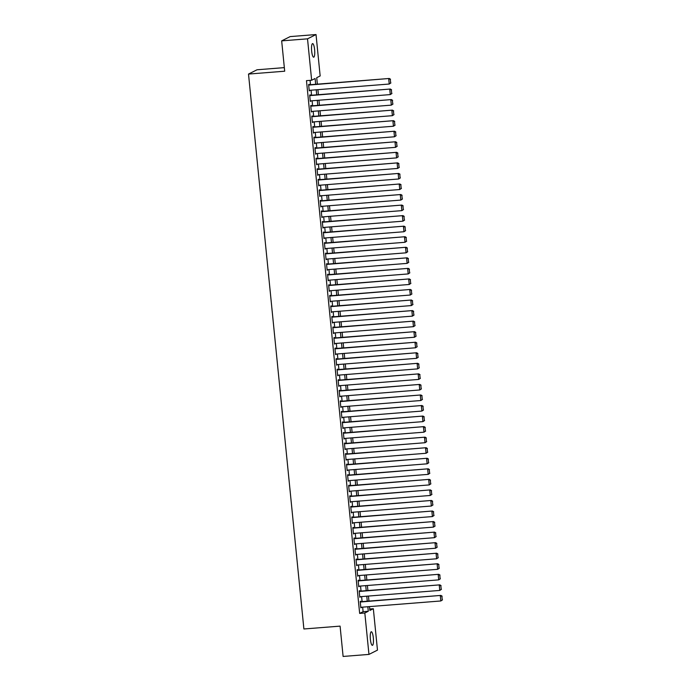 <?xml version="1.0" encoding="UTF-8"?>
<svg xmlns="http://www.w3.org/2000/svg" width="691" height="691" viewBox="0 0 691 691"><rect width="100%" height="100%" fill="white"/><g stroke="black" fill="none" stroke-linecap="round" stroke-linejoin="round"><path stroke-width="1.04" d="M370.376 639.296A6.815 1.529 -94.5 0 1 371.309 631.764A6.815 1.529 -94.5 0 1 373.321 637.81A6.815 1.529 -94.5 0 1 372.38 645.342A6.815 1.529 -94.5 0 1 370.376 639.296M311.667 51.151A6.815 1.529 -94.5 0 1 312.608 43.611A6.815 1.529 -94.5 0 1 314.612 49.666A6.815 1.529 -94.5 0 1 313.679 57.198A6.815 1.529 -94.5 0 1 311.667 51.151M284.338 67.623L257.017 69.782L248.51 74.067L303.893 628.983L340.084 626.124L343.107 656.45L368.959 654.412L364.822 613.003L368.277 611.267L367.828 606.741M248.51 74.067L284.692 71.208L281.669 40.873L290.177 36.588L316.029 34.55L320.158 75.958L316.711 77.694L317.359 84.155M369.745 609.004L373.339 608.719L377.467 650.127L368.959 654.412M360.849 601.731L360.797 601.205L360.218 601.49L360.849 607.821L361.393 607.251M359.795 591.176L359.743 590.65L359.165 590.943L359.795 597.274L360.348 596.696M358.741 580.63L358.689 580.103L358.111 580.397L358.741 586.719L359.294 586.149M357.688 570.084L357.636 569.557L357.057 569.842L357.688 576.173L358.24 575.594M356.634 559.529L356.582 559.002L356.003 559.295L356.642 565.627L357.187 565.048M355.58 548.982L355.528 548.455L354.949 548.74L355.589 555.072L356.133 554.502M354.526 538.436L354.474 537.909L353.904 538.194L354.535 544.525L355.079 543.947M353.472 527.881L353.421 527.354L352.851 527.648L353.481 533.97L354.025 533.4M352.419 517.334L352.367 516.808L351.797 517.093L352.427 523.424L352.971 522.854M351.374 506.779L351.313 506.253L350.743 506.546L351.374 512.877L351.918 512.299M350.32 496.233L350.259 495.706L349.689 495.991L350.32 502.322L350.864 501.752M349.266 485.687L349.214 485.16L348.635 485.445L349.266 491.776L349.81 491.197M348.212 475.132L348.16 474.605L347.582 474.898L348.212 481.23L348.765 480.651M347.158 464.585L347.107 464.058L346.528 464.343L347.158 470.675L347.711 470.105M346.105 454.039L346.053 453.503L345.474 453.797L346.105 460.128L346.657 459.55M345.051 443.484L344.999 442.957L344.42 443.251L345.059 449.573L345.604 449.003M343.997 432.937L343.945 432.411L343.367 432.696L344.006 439.027L344.55 438.448M342.943 422.382L342.891 421.856L342.321 422.149L342.952 428.48L343.496 427.902M341.89 411.836L341.838 411.309L341.268 411.594L341.898 417.925L342.442 417.355M340.836 401.29L340.784 400.763L340.214 401.048L340.844 407.379L341.389 406.8M339.782 390.735L339.73 390.208L339.16 390.501L339.791 396.824L340.335 396.254M338.737 380.188L338.676 379.661L338.106 379.946L338.737 386.278L339.281 385.708M337.683 369.633L337.631 369.106L337.053 369.4L337.683 375.731L338.227 375.153M336.629 359.087L336.577 358.56L335.999 358.854L336.629 365.176L337.182 364.606M335.576 348.54L335.524 348.014L334.945 348.299L335.576 354.63L336.128 354.051M334.522 337.985L334.47 337.458L333.891 337.752L334.522 344.083L335.075 343.505M333.468 327.439L333.416 326.912L332.837 327.197L333.477 333.528L334.021 332.958M332.414 316.893L332.362 316.357L331.784 316.651L332.423 322.982L332.967 322.403M331.36 306.338L331.309 305.811L330.739 306.104L331.369 312.427L331.913 311.857M330.307 295.791L330.255 295.264L329.685 295.549L330.315 301.881L330.859 301.302M329.253 285.236L329.201 284.709L328.631 285.003L329.262 291.334L329.806 290.756M328.199 274.69L328.147 274.163L327.577 274.448L328.208 280.779L328.752 280.209M327.154 264.143L327.093 263.616L326.523 263.902L327.154 270.233L327.698 269.654M326.1 253.588L326.048 253.061L325.47 253.355L326.1 259.686L326.644 259.108M325.046 243.042L324.995 242.515L324.416 242.8L325.046 249.131L325.599 248.561M323.993 232.487L323.941 231.96L323.362 232.254L323.993 238.585L324.545 238.006M322.939 221.941L322.887 221.414L322.308 221.707L322.939 228.03L323.492 227.46M321.885 211.394L321.833 210.867L321.255 211.152L321.885 217.484L322.438 216.905M320.831 200.839L320.779 200.312L320.201 200.606L320.84 206.937L321.384 206.359M319.778 190.293L319.726 189.766L319.156 190.051L319.786 196.382L320.33 195.812M318.724 179.746L318.672 179.219L318.102 179.505L318.732 185.836L319.277 185.257M317.67 169.191L317.618 168.664L317.048 168.958L317.679 175.281L318.223 174.711M316.616 158.645L316.564 158.118L315.994 158.403L316.625 164.734L317.169 164.164M315.571 148.09L315.511 147.563L314.941 147.857L315.571 154.188L316.115 153.609M314.517 137.544L314.465 137.017L313.887 137.302L314.517 143.633L315.061 143.063M313.464 126.997L313.412 126.47L312.833 126.755L313.464 133.087L314.008 132.508M312.41 116.442L312.358 115.915L311.779 116.209L312.41 122.54L312.963 121.961M311.356 105.896L311.304 105.369L310.725 105.654L311.356 111.985L311.909 111.415M310.302 95.349L310.25 94.814L309.672 95.108L310.302 101.439L310.855 100.86M315.675 84.285L315.096 78.506L311.65 80.242L306.476 80.648L359.657 613.409L363.103 611.673L362.654 607.147M362.101 601.628L361.6 596.601M361.048 591.081L360.547 586.046M360.002 580.535L359.493 575.499M358.949 569.98L358.439 564.953M357.895 559.434L357.394 554.398M356.841 548.879L356.34 543.852M355.787 538.332L355.286 533.297M354.733 527.786L354.233 522.75M353.68 517.231L353.179 512.204M352.626 506.684L352.125 501.649M351.572 496.138L351.071 491.102M350.518 485.583L350.017 480.547M349.465 475.037L348.964 470.001M348.419 464.482L347.91 459.455M347.366 453.935L346.856 448.9M346.312 443.389L345.811 438.353M345.258 432.834L344.757 427.807M344.204 422.287L343.703 417.252M343.151 411.732L342.65 406.705M342.097 401.186L341.596 396.15M341.043 390.64L340.542 385.604M339.989 380.085L339.488 375.058M338.935 369.538L338.435 364.502M337.882 358.992L337.381 353.956M336.837 348.437L336.327 343.41M335.783 337.89L335.273 332.855M334.729 327.335L334.228 322.308M333.675 316.789L333.174 311.753M332.621 306.243L332.121 301.207M331.568 295.688L331.067 290.661M330.514 285.141L330.013 280.105M329.46 274.595L328.959 269.559M328.406 264.04L327.905 259.004M327.353 253.493L326.852 248.458M326.299 242.938L325.798 237.911M325.254 232.392L324.744 227.356M324.2 221.846L323.69 216.81M323.146 211.291L322.645 206.264M322.092 200.744L321.591 195.708M321.039 190.189L320.538 185.162M319.985 179.643L319.484 174.607M318.931 169.096L318.43 164.061M317.877 158.541L317.376 153.514M316.824 147.995L316.323 142.959M315.77 137.449L315.269 132.413M314.716 126.894L314.215 121.858M313.671 116.347L313.161 111.311M312.617 105.792L312.107 100.765M311.563 95.246L311.062 90.21M310.509 84.699L310.078 80.363M309.248 84.794L309.197 84.267L308.618 84.561L309.257 90.884L309.801 90.314M281.669 40.873L307.521 38.834L316.029 34.55M359.657 613.409L364.822 613.003M311.65 80.242L307.521 38.834M367.275 601.222L366.774 596.186M366.221 590.675L365.72 585.64M365.168 580.12L364.667 575.093M364.114 569.574L363.613 564.538M363.06 559.028L362.559 553.992M362.006 548.473L361.505 543.437M360.952 537.926L360.452 532.891M359.907 527.371L359.398 522.344M358.854 516.825L358.344 511.789M357.8 506.278L357.299 501.243M356.746 495.723L356.245 490.696M355.692 485.177L355.191 480.141M354.638 474.622L354.137 469.595M353.585 464.076L353.084 459.04M352.531 453.529L352.03 448.494M351.477 442.974L350.976 437.947M350.423 432.428L349.922 427.392M349.37 421.881L348.869 416.846M348.324 411.326L347.815 406.299M347.271 400.78L346.761 395.744M346.217 390.225L345.716 385.198M345.163 379.679L344.662 374.643M344.109 369.132L343.608 364.097M343.056 358.577L342.555 353.55M342.002 348.031L341.501 342.995M340.948 337.484L340.447 332.449M339.894 326.929L339.393 321.894M338.84 316.383L338.34 311.347M337.787 305.828L337.286 300.801M336.742 295.282L336.232 290.246M335.688 284.735L335.178 279.7M334.634 274.18L334.133 269.153M333.58 263.634L333.079 258.598M332.526 253.079L332.025 248.052M331.473 242.532L330.972 237.497M330.419 231.986L329.918 226.95M329.365 221.431L328.864 216.404M328.311 210.885L327.81 205.849M327.258 200.338L326.757 195.303M326.204 189.783L325.703 184.747M325.15 179.237L324.649 174.201M324.105 168.682L323.595 163.655M323.051 158.135L322.55 153.1M321.997 147.589L321.496 142.553M320.944 137.034L320.443 132.007M319.89 126.488L319.389 121.452M318.836 115.933L318.335 110.906M317.782 105.386L317.281 100.35M316.728 94.84L316.228 89.804M369.504 606.603L369.884 610.455L373.339 608.719M317.903 89.675L318.404 94.702M318.957 100.221L319.458 105.257M320.011 110.767L320.512 115.803M321.065 121.322L321.565 126.358M322.118 131.869L322.619 136.904M323.172 142.424L323.673 147.451M324.226 152.97L324.727 158.006M325.28 163.517L325.781 168.552M326.333 174.072L326.834 179.099M327.379 184.618L327.888 189.654M328.432 195.173L328.942 200.2M329.486 205.719L329.987 210.755M330.54 216.266L331.041 221.301M331.594 226.821L332.095 231.848M332.647 237.367L333.148 242.403M333.701 247.914L334.202 252.949M334.755 258.469L335.256 263.496M335.809 269.015L336.31 274.051M336.863 279.57L337.363 284.597M337.916 290.116L338.417 295.152M338.97 300.663L339.471 305.698M340.015 311.218L340.525 316.245M341.069 321.764L341.57 326.8M342.123 332.311L342.624 337.346M343.177 342.866L343.677 347.901M344.23 353.412L344.731 358.448M345.284 363.967L345.785 368.994M346.338 374.513L346.839 379.549M347.392 385.06L347.893 390.095M348.445 395.615L348.946 400.642M349.499 406.161L350 411.197M350.553 416.716L351.054 421.743M351.598 427.263L352.108 432.298M352.652 437.809L353.153 442.845M353.706 448.364L354.207 453.391M354.759 458.91L355.26 463.946M355.813 469.457L356.314 474.492M356.867 480.012L357.368 485.047M357.921 490.558L358.422 495.594M358.975 501.113L359.475 506.14M360.028 511.66L360.529 516.695M361.082 522.206L361.583 527.242M362.136 532.761L362.637 537.788M363.181 543.307L363.691 548.343M364.235 553.862L364.744 558.889M365.289 564.409L365.789 569.444M366.342 574.955L366.843 579.991M367.396 585.51L367.897 590.537M368.45 596.057L368.951 601.092M363.103 611.673L368.277 611.267M309.231 90.642L309.827 90.599M310.285 101.197L310.881 101.145M311.339 111.743L311.935 111.7M312.392 122.298L312.988 122.247M313.438 132.845L314.042 132.793M314.491 143.391L315.096 143.348M315.545 153.946L316.15 153.894M316.599 164.493L317.204 164.449M317.653 175.039L318.249 174.996M318.706 185.594L319.302 185.542M319.76 196.14L320.356 196.097M320.814 206.695L321.41 206.644M321.868 217.242L322.464 217.19M322.922 227.788L323.518 227.745M323.975 238.343L324.571 238.291M325.02 248.89L325.625 248.846M326.074 259.436L326.679 259.393M327.128 269.991L327.733 269.939M328.182 280.537L328.786 280.494M329.236 291.092L329.832 291.041M330.289 301.639L330.885 301.596M331.343 312.185L331.939 312.142M332.397 322.74L332.993 322.688M333.451 333.287L334.047 333.243M334.504 343.842L335.1 343.79M335.558 354.388L336.154 354.336M336.603 364.934L337.208 364.891M337.657 375.489L338.262 375.438M338.711 386.036L339.316 385.993M339.765 396.582L340.369 396.539M340.818 407.137L341.414 407.085M341.872 417.684L342.468 417.64M342.926 428.239L343.522 428.187M343.98 438.785L344.576 438.742M345.034 449.331L345.63 449.288M346.087 459.886L346.683 459.835M347.141 470.433L347.737 470.39M348.186 480.988L348.791 480.936M349.24 491.534L349.845 491.482M350.294 502.081L350.898 502.037M351.348 512.636L351.952 512.584M352.401 523.182L352.997 523.139M353.455 533.728L354.051 533.685M354.509 544.283L355.105 544.232M355.563 554.83L356.159 554.787M356.616 565.385L357.212 565.333M357.67 575.931L358.266 575.879M358.724 586.478L359.32 586.434M359.769 597.033L360.374 596.981M360.823 607.579L361.428 607.536M308.678 85.088L389.275 78.472L308.652 84.846M390.899 82.937L389.232 84.034L388.705 78.765L390.294 79.361L390.665 83.05L390.294 79.361M309.197 90.357L389.232 84.034L390.665 83.05M389.275 78.472L390.527 79.24M309.723 95.634L390.329 89.027L309.706 95.393M391.952 93.484L390.277 94.589L389.759 89.312L391.348 89.908L391.719 93.605L391.348 89.908M310.25 100.912L390.277 94.589L391.719 93.605M390.329 89.027L391.581 89.795M310.777 106.181L391.382 99.573L310.76 105.939M392.998 104.039L391.331 105.136L390.804 99.858L392.402 100.463L392.773 104.151L392.402 100.463M311.304 111.458L391.331 105.136L392.773 104.151M391.382 99.573L392.635 100.342M311.831 116.736L392.436 110.119L311.805 116.494M394.051 114.585L392.384 115.682L391.857 110.413L393.455 111.009L393.827 114.706L393.455 111.009M312.358 122.005L392.384 115.682L393.827 114.706M392.436 110.119L393.689 110.897M312.885 127.282L393.49 120.675L312.859 127.04M395.105 125.14L393.438 126.237L392.911 120.96L394.509 121.556L394.881 125.252L394.509 121.556M313.412 132.56L393.438 126.237L394.881 125.252M393.49 120.675L394.742 121.443M313.939 137.837L394.544 131.221L313.913 137.595M396.159 135.686L394.492 136.783L393.965 131.515L395.563 132.111L395.934 135.799L395.563 132.111M314.465 143.106L394.492 136.783L395.934 135.799M394.544 131.221L395.796 131.99M314.992 148.384L395.598 141.767L314.966 148.142M397.213 146.233L395.546 147.338L395.019 142.061L396.617 142.657L396.98 146.354L396.617 142.657M315.519 153.661L395.546 147.338L396.98 146.354M395.598 141.767L396.841 142.545M316.046 158.93L396.651 152.322L316.02 158.688M398.266 156.788L396.599 157.885L396.073 152.607L397.671 153.212L398.033 156.9L397.671 153.212M316.573 164.208L396.599 157.885L398.033 156.9M396.651 152.322L397.895 153.091M317.1 169.485L397.696 162.869L317.074 169.243M399.32 167.334L397.653 168.431L397.126 163.162L398.724 163.758L399.087 167.447L398.724 163.758M317.627 174.754L397.653 168.431L399.087 167.447M397.696 162.869L398.949 163.646M318.154 180.031L398.75 173.424L318.128 179.79M400.374 177.881L398.707 178.986L398.18 173.709L399.778 174.305L400.141 178.002L399.778 174.305M318.681 185.309L398.707 178.986L400.141 178.002M398.75 173.424L400.003 174.192M319.207 190.578L399.804 183.97L319.182 190.336M401.428 188.436L399.761 189.533L399.234 184.255L400.823 184.86L401.195 188.548L400.823 184.86M319.734 195.855L399.761 189.533L401.195 188.548M399.804 183.97L401.056 184.739M320.261 201.133L400.858 194.517L320.235 200.891M402.482 198.982L400.815 200.088L400.288 194.81L401.877 195.406L402.248 199.103L401.877 195.406M320.779 206.41L400.815 200.088L402.248 199.103M400.858 194.517L402.11 195.294M321.306 211.679L401.912 205.072L321.289 211.437M403.535 209.537L401.86 210.634L401.341 205.357L402.931 205.953L403.302 209.649L402.931 205.953M321.833 216.957L401.86 210.634L403.302 209.649M401.912 205.072L403.164 205.84M322.36 222.234L402.965 215.618L322.343 221.992M404.58 220.084L402.913 221.18L402.387 215.912L403.985 216.508L404.356 220.196L403.985 216.508M322.887 227.503L402.913 221.18L404.356 220.196M402.965 215.618L404.218 216.387M323.414 232.781L404.019 226.164L323.388 232.539M405.634 230.63L403.967 231.735L403.44 226.458L405.038 227.054L405.41 230.751L405.038 227.054M323.941 238.058L403.967 231.735L405.41 230.751M404.019 226.164L405.272 226.942M324.468 243.327L405.073 236.719L324.442 243.085M406.688 241.185L405.021 242.282L404.494 237.004L406.092 237.609L406.463 241.297L406.092 237.609M324.995 248.605L405.021 242.282L406.463 241.297M405.073 236.719L406.325 237.488M325.521 253.882L406.127 247.266L325.496 253.64M407.742 251.731L406.075 252.828L405.548 247.559L407.146 248.155L407.517 251.852L407.146 248.155M326.048 259.151L406.075 252.828L407.517 251.852M406.127 247.266L407.379 248.043M326.575 264.428L407.18 257.821L326.549 264.187M408.796 262.278L407.129 263.383L406.602 258.106L408.2 258.702L408.562 262.399L408.2 258.702M327.102 269.706L407.129 263.383L408.562 262.399M407.18 257.821L408.424 258.589M327.629 274.983L408.234 268.367L327.603 274.733M409.849 272.833L408.182 273.93L407.655 268.661L409.253 269.257L409.616 272.945L409.253 269.257M328.156 280.252L408.182 273.93L409.616 272.945M408.234 268.367L409.478 269.136M328.683 285.53L409.279 278.914L328.657 285.288M410.903 283.379L409.236 284.485L408.709 279.207L410.307 279.803L410.67 283.5L410.307 279.803M329.21 290.807L409.236 284.485L410.67 283.5M409.279 278.914L410.532 279.691M329.737 296.076L410.333 289.469L329.711 295.834M411.957 293.934L410.29 295.031L409.763 289.754L411.361 290.358L411.724 294.046L411.361 290.358M330.263 301.354L410.29 295.031L411.724 294.046M410.333 289.469L411.586 290.237M330.79 306.631L411.387 300.015L330.764 306.389M413.011 304.481L411.344 305.577L410.817 300.309L412.406 300.905L412.777 304.593L412.406 300.905M331.317 311.9L411.344 305.577L412.777 304.593M411.387 300.015L412.639 300.792M331.844 317.178L412.441 310.57L331.818 316.936M414.064 315.027L412.397 316.132L411.871 310.855L413.46 311.451L413.831 315.148L413.46 311.451M332.362 322.455L412.397 316.132L413.831 315.148M412.441 310.57L413.693 311.339M332.889 327.724L413.494 321.116L332.872 327.482M415.118 325.582L413.443 326.679L412.924 321.401L414.514 322.006L414.885 325.694L414.514 322.006M333.416 333.002L413.443 326.679L414.885 325.694M413.494 321.116L414.747 321.885M333.943 338.279L414.548 331.663L333.926 338.037M416.163 336.128L414.496 337.234L413.969 331.956L415.567 332.552L415.939 336.249L415.567 332.552M334.47 343.557L414.496 337.234L415.939 336.249M414.548 331.663L415.801 332.44M334.997 348.825L415.602 342.218L334.971 348.584M417.217 346.683L415.55 347.78L415.023 342.503L416.621 343.099L416.993 346.796L416.621 343.099M335.524 354.103L415.55 347.78L416.993 346.796M415.602 342.218L416.854 342.986M336.051 359.38L416.656 352.764L336.025 359.139M418.271 357.23L416.604 358.327L416.077 353.058L417.675 353.654L418.046 357.342L417.675 353.654M336.577 364.649L416.604 358.327L418.046 357.342M416.656 352.764L417.908 353.533M337.104 369.927L417.71 363.311L337.078 369.685M419.325 367.776L417.658 368.882L417.131 363.604L418.729 364.2L419.1 367.897L418.729 364.2M337.631 375.204L417.658 368.882L419.1 367.897M417.71 363.311L418.962 364.088M338.158 380.473L418.763 373.866L338.132 380.231M420.378 378.331L418.711 379.428L418.185 374.151L419.783 374.755L420.145 378.443L419.783 374.755M338.685 385.751L418.711 379.428L420.145 378.443M418.763 373.866L420.007 374.634M339.212 391.028L419.817 384.412L339.186 390.786M421.432 388.878L419.765 389.974L419.238 384.706L420.836 385.302L421.199 388.99L420.836 385.302M339.739 396.297L419.765 389.974L421.199 388.99M419.817 384.412L421.061 385.189M340.266 401.575L420.862 394.967L340.24 401.333M422.486 399.424L420.819 400.53L420.292 395.252L421.89 395.848L422.253 399.545L421.89 395.848M340.793 406.852L420.819 400.53L422.253 399.545M420.862 394.967L422.115 395.736M341.319 412.121L421.916 405.513L341.294 411.879M423.54 409.979L421.873 411.076L421.346 405.807L422.944 406.403L423.307 410.091L422.944 406.403M341.846 417.399L421.873 411.076L423.307 410.091M421.916 405.513L423.168 406.282M342.373 422.676L422.97 416.06L342.347 422.434M424.594 420.525L422.927 421.631L422.4 416.353L423.989 416.949L424.36 420.646L423.989 416.949M342.9 427.954L422.927 421.631L424.36 420.646M422.97 416.06L424.222 416.837M343.427 433.222L424.024 426.615L343.401 432.981M425.647 431.08L423.98 432.177L423.453 426.9L425.043 427.504L425.414 431.193L425.043 427.504M343.954 438.5L423.98 432.177L425.414 431.193M424.024 426.615L425.276 427.384M344.472 443.777L425.077 437.161L344.455 443.536M426.701 441.627L425.025 442.724L424.507 437.455L426.097 438.051L426.468 441.739L426.097 438.051M344.999 449.046L425.025 442.724L426.468 441.739M425.077 437.161L426.33 437.939M345.526 454.324L426.131 447.716L345.509 454.082M427.746 452.173L426.079 453.279L425.552 448.001L427.15 448.597L427.522 452.294L427.15 448.597M346.053 459.601L426.079 453.279L427.522 452.294M426.131 447.716L427.384 448.485M346.58 464.87L427.185 458.263L346.554 464.628M428.8 462.728L427.133 463.825L426.606 458.548L428.204 459.152L428.575 462.84L428.204 459.152M347.107 470.148L427.133 463.825L428.575 462.84M427.185 458.263L428.437 459.031M347.633 475.425L428.239 468.809L347.608 475.183M429.854 473.275L428.187 474.372L427.66 469.103L429.258 469.699L429.629 473.395L429.258 469.699M348.16 480.694L428.187 474.372L429.629 473.395M428.239 468.809L429.491 469.586M348.687 485.972L429.292 479.364L348.661 485.73M430.908 483.83L429.241 484.927L428.714 479.649L430.312 480.245L430.683 483.942L430.312 480.245M349.214 491.249L429.241 484.927L430.683 483.942M429.292 479.364L430.545 480.133M349.741 496.527L430.346 489.91L349.715 496.285M431.961 494.376L430.294 495.473L429.767 490.204L431.365 490.8L431.728 494.488L431.365 490.8M350.268 501.796L430.294 495.473L431.728 494.488M430.346 489.91L431.59 490.679M350.795 507.073L431.4 500.457L350.769 506.831M433.015 504.922L431.348 506.028L430.821 500.75L432.419 501.346L432.782 505.043L432.419 501.346M351.322 512.351L431.348 506.028L432.782 505.043M431.4 500.457L432.644 501.234M351.849 517.619L432.445 511.012L351.823 517.378M434.069 515.477L432.402 516.574L431.875 511.297L433.473 511.901L433.836 515.59L433.473 511.901M352.375 522.897L432.402 516.574L433.836 515.59M432.445 511.012L433.698 511.781M352.902 528.174L433.499 521.558L352.876 527.933M435.123 526.024L433.456 527.121L432.929 521.852L434.527 522.448L434.889 526.136L434.527 522.448M353.429 533.443L433.456 527.121L434.889 526.136M433.499 521.558L434.751 522.336M353.956 538.721L434.553 532.113L353.93 538.479M436.176 536.57L434.509 537.676L433.983 532.398L435.572 532.994L435.943 536.691L435.572 532.994M354.483 543.998L434.509 537.676L435.943 536.691M434.553 532.113L435.805 532.882M355.01 549.267L435.606 542.66L354.984 549.025M437.23 547.125L435.563 548.222L435.036 542.945L436.626 543.549L436.997 547.237L436.626 543.549M355.537 554.545L435.563 548.222L436.997 547.237M435.606 542.66L436.859 543.428M356.055 559.822L436.66 553.206L356.038 559.58M438.284 557.672L436.617 558.777L436.09 553.5L437.679 554.096L438.051 557.792L437.679 554.096M356.582 565.1L436.617 558.777L438.051 557.792M436.66 553.206L437.913 553.983M357.109 570.369L437.714 563.761L357.092 570.127M439.329 568.227L437.662 569.324L437.135 564.046L438.733 564.642L439.105 568.339L438.733 564.642M357.636 575.646L437.662 569.324L439.105 568.339M437.714 563.761L438.966 564.53M358.163 580.924L438.768 574.307L358.145 580.682M440.383 578.773L438.716 579.87L438.189 574.601L439.787 575.197L440.158 578.885L439.787 575.197M358.689 586.193L438.716 579.87L440.158 578.885M438.768 574.307L440.02 575.076M359.216 591.47L439.822 584.854L359.19 591.228M441.437 589.319L439.77 590.425L439.243 585.147L440.841 585.743L441.212 589.44L440.841 585.743M359.743 596.748L439.77 590.425L441.212 589.44M439.822 584.854L441.074 585.631M360.27 602.016L440.875 595.409L360.244 601.775M442.49 599.874L440.823 600.971L440.297 595.694L441.895 596.298L442.266 599.987L441.895 596.298M360.797 607.294L440.823 600.971L442.266 599.987M440.875 595.409L442.128 596.178"/></g></svg>
